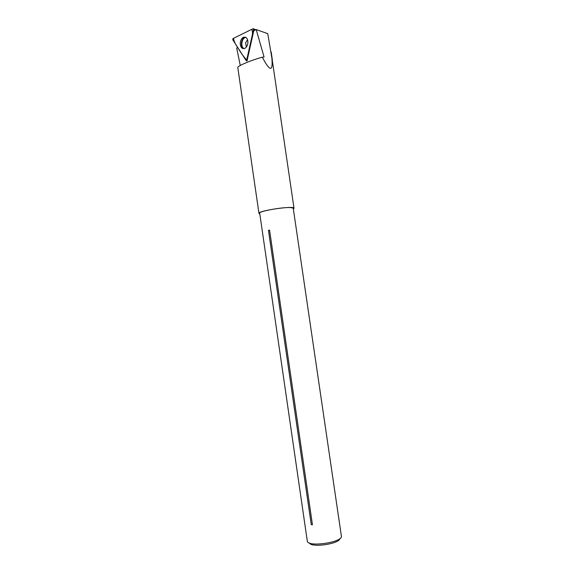 <?xml version="1.0" encoding="UTF-8"?>
<svg xmlns="http://www.w3.org/2000/svg" width="574" height="574" viewBox="0 0 574 574"><rect width="100%" height="100%" fill="white"/><g stroke="black" fill="none" stroke-linecap="round" stroke-linejoin="round"><path stroke-width="0.86" d="M272.234 59.997L294.017 208.29L293.35 209.022M271.94 58.878C272.987 72.059 269.787 71.499 262.347 57.199L264.062 56.977L256.205 29.575L267.764 33.651L271.997 58.828M262.347 57.199C251.527 60.026 237.062 66.161 237.801 67.553L258.96 213.399C257.59 210.766 294.692 205.349 294.017 208.29M259.807 213.923L258.96 213.399M256.205 29.575L253.765 30.766L246.978 61.138L246.569 60.485M237.751 47.549L236.696 48.058L240.276 65.479M259.792 213.808L259.226 213.248C258.946 211.318 281.726 207.135 290.422 207.551L293.723 208.211L293.336 208.907M268.46 230.353L311.273 524.701L312.435 524.765L269.565 230.102L268.46 230.353L269.565 230.102M311.273 524.701L312.435 524.765M309.429 542.99C311.409 547.983 339.406 543.915 339.88 538.577M307.262 540.794L307.284 541.002C307.284 547.596 343.36 542.337 341.365 536.03L293.185 207.881M252.991 28.736L232.987 38.58L232.743 39.728L246.088 60.485L246.712 59.99L253.514 29.532L252.991 28.736M240.441 41.658C239.918 44.722 240.52 46.932 242.228 48.273C244.689 49.264 246.519 47.864 247.71 44.069C248.212 41.278 247.731 39.147 246.275 37.69C243.699 36.27 241.754 37.59 240.441 41.658M246.712 59.99L251.268 39.584C252.833 34.311 252.897 30.953 251.455 29.489L233.539 38.307C233.977 41.263 235.34 44.277 237.629 47.362C240.535 52.435 243.563 56.639 246.712 59.99L247.215 60.062M253.45 28.908L255.796 29.776M255.487 29.927L253.514 29.532M243.9 48.661L243.261 48.367C239.552 46.358 241.711 36.707 245.758 37.332M246.124 37.568C241.776 36.858 240.025 47.642 244.323 48.575M246.339 47.09L245.65 42.792L247.552 39.728M271.179 51.947L272.291 59.531M307.284 541.002L259.642 212.782M247.121 60.492L246.382 60.485M255.825 29.762L253.364 28.793M244.043 48.639L242.228 48.273"/></g></svg>
